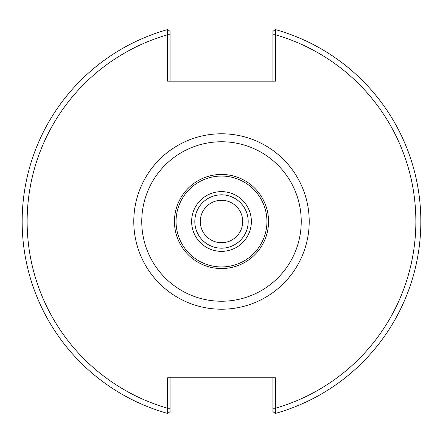 <?xml version="1.0" encoding="UTF-8"?>
<svg xmlns="http://www.w3.org/2000/svg" width="443" height="443" viewBox="0 0 443 443"><rect width="100%" height="100%" fill="white"/><g stroke="black" fill="none" stroke-linecap="round" stroke-linejoin="round"><path stroke-width="0.66" d="M191.625 221.5A29.875 29.875 0 0 0 236.435 247.371A29.875 29.875 0 0 0 236.435 195.629A29.875 29.875 0 0 0 191.625 221.5M248.185 221.5A26.685 26.685 0 0 1 221.5 248.185A26.685 26.685 0 0 1 194.815 221.5A26.685 26.685 0 0 1 221.5 194.815A26.685 26.685 0 0 1 248.185 221.5M176.048 221.5A45.452 45.452 0 0 1 244.226 182.139A45.452 45.452 0 0 1 244.226 260.861A45.452 45.452 0 0 1 176.048 221.5M174.453 221.5A47.047 47.047 0 0 0 221.5 268.547A47.047 47.047 0 0 0 268.547 221.5A47.047 47.047 0 0 0 221.5 174.453A47.047 47.047 0 0 0 174.453 221.5M242.709 221.5A21.209 21.209 0 0 0 210.896 203.132A21.209 21.209 0 0 0 210.896 239.868A21.209 21.209 0 0 0 242.709 221.5M301.24 221.5A79.74 79.74 0 0 0 181.63 152.442A79.74 79.74 0 0 0 181.63 290.558A79.74 79.74 0 0 0 301.24 221.5M309.214 221.5A87.714 87.714 0 0 1 177.643 297.463A87.714 87.714 0 0 1 177.643 145.537A87.714 87.714 0 0 1 309.214 221.5M272.932 377.79L272.932 411.608L275.336 413.441L275.424 377.79L167.576 377.79L167.664 413.441A199.35 199.35 0 0 1 167.664 29.559L167.576 34.061L170.068 34.061L170.068 31.392L167.664 29.559M275.424 34.061L275.336 29.559L272.932 31.392L272.932 34.061L275.424 34.061L275.424 81.158L167.576 81.158L167.576 34.061M170.068 34.061L170.068 81.158M272.932 34.061L272.932 81.158M275.336 413.441A199.35 199.35 0 0 0 275.336 29.559A199.35 199.35 0 0 1 275.336 413.441M275.424 408.939L272.932 408.939M167.576 408.939L170.068 408.939L170.068 411.608L167.664 413.441M170.068 408.939L170.068 377.79M272.932 34.764L275.424 34.764A194.366 194.366 0 0 1 275.424 408.236L272.932 408.236M170.068 408.236L167.576 408.236A194.366 194.366 0 0 1 167.576 34.764L170.068 34.764"/></g></svg>
